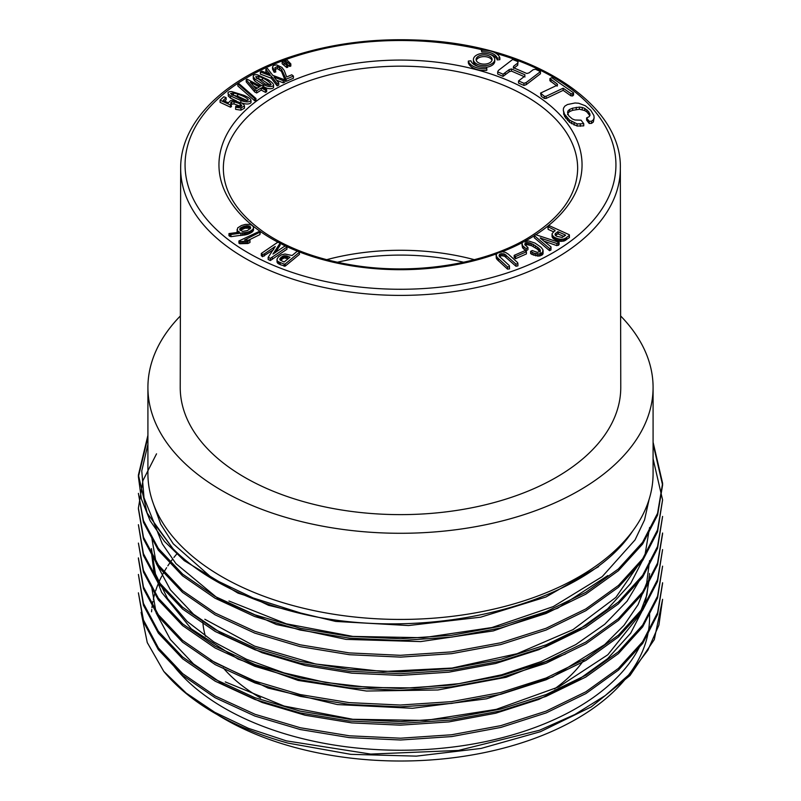 <?xml version="1.0" encoding="UTF-8"?>
<svg xmlns="http://www.w3.org/2000/svg" width="801" height="801" viewBox="0 0 801 801"><rect width="100%" height="100%" fill="white"/><g stroke="black" fill="none" stroke-linecap="round" stroke-linejoin="round"><path stroke-width="1.2" d="M556.254 477.376A220.265 127.169 0 0 0 620.765 387.314L620.334 168.33A219.834 126.918 180 0 1 555.944 258.222A219.834 126.918 180 0 1 316.255 285.707A219.834 126.918 180 0 1 180.666 168.33L180.225 387.314A220.265 127.169 0 0 0 316.095 504.92A220.265 127.169 0 0 0 556.254 477.376M180.375 315.944A252.585 145.832 0 0 0 147.915 387.454A252.585 145.832 0 0 0 221.897 490.572A252.585 145.832 0 0 0 632.61 444.966A252.585 145.832 0 0 0 653.085 387.454A252.585 145.832 0 0 0 620.625 315.944M231.309 104.22L234.032 103.9L240.961 106.493M241.672 105.882L241.672 105.201L240.851 106.553L235.804 106.183L235.624 107.194L240.941 107.985L244.475 105.972L243.804 104.571L241.872 103.159L233.491 100.475L230.718 100.526L228.315 102.838L223.149 100.385L226.122 97.622L223.759 96.781L220.095 100.185L220.095 102.338L230.488 107.204L231.529 106.563L230.658 102.868L231.699 101.897L234.032 101.747L240.13 103.76L241.752 105.552M224.701 101.096L226.122 99.775L226.122 97.622M235.624 107.194L235.624 109.347L240.941 110.148L244.475 108.215L244.475 105.972M228.265 96.03L228.265 93.867L230.528 95.95L240.811 100.515C245.937 102.328 249.331 102.308 251.003 100.465C250.943 99.054 248.55 97.342 243.824 95.309L231.889 91.624C228.595 91.554 227.384 92.305 228.265 93.867L228.265 96.03L230.528 98.112L236.665 101.106M240.811 102.668C245.937 104.48 249.331 104.46 251.003 102.618L251.003 100.505M254.668 100.746L255.94 100.686L255.94 98.523L239.129 83.765L237.847 83.815L237.847 85.977L254.668 100.746L254.668 98.583L255.94 98.523M263.779 86.328L261.847 85.306L260.425 86.208L247.119 79.169L246.227 79.73L246.227 81.882L254.718 91.955L256.65 92.976L261.226 90.092L265.552 92.385L266.683 91.674L266.683 89.522L262.358 87.229L263.779 86.328L263.779 87.98M253.286 78.828L253.286 76.676L254.848 78.959L263.499 84.536C267.955 86.868 271.299 87.209 273.521 85.577C273.912 84.185 272.11 82.243 268.125 79.74L257.572 74.843C254.358 74.433 252.926 75.044 253.286 76.676L253.286 78.828L254.848 81.111L261.406 85.587M273.521 87.73L273.592 85.156L273.521 87.73C271.299 89.362 267.955 89.021 263.499 86.698M276.545 80.2L283.284 82.843L284.896 82.052L284.896 79.9L272.751 75.344L267.464 68.465L265.862 69.256L265.862 71.409L267.464 73.352M265.862 69.256L270.117 74.413L261.977 71.159L260.365 71.95L260.365 74.103L271.279 78.218L277.126 85.867L278.738 85.086L278.738 82.924L274.012 77.056L283.284 80.691L284.896 79.9M275.274 69.026L277.366 68.636L281.461 71.369L284.435 78.658L286.317 81.291L293.426 78.218L293.426 76.065L291.754 74.783L286.688 76.976L284.245 70.518L281.912 67.414L276.665 64.891L273.552 65.412L272.53 66.964L274.192 70.138L274.192 72.29L275.804 71.93L274.883 67.835L277.366 66.483L281.461 69.216L285.947 78.858L285.947 81.011M272.53 66.964L272.53 69.116L274.192 72.29M286.778 67.574L287.879 67.154L287.879 65.001L283.924 60.956L282.152 61.627L282.152 63.78L286.778 67.574L286.778 65.412L287.879 65.001M285.096 60.516L286.938 61.947L286.938 64.09L289.722 66.453L290.823 66.042L290.823 63.88L286.858 59.845L285.096 60.516L285.096 62.268M247.879 243.514L249.962 242.503L249.962 240.35L248.53 240.19L259.925 234.593L260.405 231.9L259.524 231.299L238.918 240.971L239.809 241.572L247.879 241.361L247.879 243.514L239.809 243.724L238.918 243.124L238.918 240.971M275.364 252.555L280.08 245.366L280.08 243.214L277.877 242.152L261.306 253.456L262.488 254.578L264.41 253.817L275.274 246.478L268.165 257.311L270.368 258.373L286.938 247.068L285.757 245.947L283.834 246.708L272.971 254.047L280.08 243.214M268.165 257.311L268.165 259.464L270.368 260.525L286.938 249.221L286.938 247.068M261.306 253.456L261.306 255.619L262.488 256.731L273.602 249.622M237.727 230.968L239.569 232.17L228.966 233.572L228.966 235.724L230.958 236.675L247.699 234.333L252.175 232.03L253.557 229.687L253.346 226.733L251.884 225.271L249.552 224.36L245.316 224.42L241.421 225.522L237.697 227.864L237.066 231.659L237.186 230.267L237.727 232.37M285.196 266.142L299.454 254.378L299.304 251.634L297.121 251.354L292.085 255.509L284.986 254.007L281.421 254.838L278.408 256.851L277.006 259.144L277.336 262.828L280.22 264.67L285.196 266.142L285.196 263.99L299.454 252.225M496.089 254.918L496.31 258.262L497.121 259.534L507.514 269.106L509.546 268.906L509.326 265.612L499.514 256.54L499.043 255.469L500.214 253.947L504.51 254.037L515.964 264.1L517.927 263.689L517.626 262.628L508.445 254.257L505.611 252.445L502.397 251.744L497.391 253.126L496.089 254.918L497.121 257.381L507.514 266.943L509.546 266.753M499.323 256.751L501.566 255.709L504.51 256.19L515.964 266.252L517.927 265.852L517.927 263.689M514.182 255.359L514.182 257.511L515.574 258.693L526.427 253.927L526.427 251.774L525.045 250.593L514.182 255.359L515.574 256.54L526.427 251.774M521.932 244.375L522.542 247.809L526.137 250.823L527.939 249.642L527.939 247.489L524.795 244.655L525.196 243.063L528.68 242.613L533.416 244.505L538.612 248.04L540.244 249.962L540.325 251.274L537.441 252.395L532.224 250.533L530.612 251.374L533.927 253.206L538.983 253.957L542.517 252.535L542.938 249.742L541.086 247.289L534.988 243.063L528.63 240.951L522.893 242.022L522.042 243.073L522.542 245.657L526.137 248.67L527.939 247.489M530.612 251.374L530.612 253.527L532.174 254.568L538.983 256.11L542.517 254.688L543.188 250.803M525.196 245.216L527.288 244.645L531.654 245.747L537.201 249.091L540.244 252.115M534.267 235.574L534.267 237.727L549.546 250.693L550.948 249.992L551.008 246.898L540.184 238.027L556.925 243.514L559.088 242.363L535.689 234.693L534.267 235.574L549.546 248.54L550.948 247.839L551.008 246.898M543.989 241.141L556.925 245.667L559.088 244.515L559.088 242.363M547.814 226.603L555.013 230.308L552.149 233.612L552.019 236.475L553.261 238.578L556.585 240.42L560.47 241.361L564.365 240.911L569.431 237.517L569.301 234.753L549.746 225.882L547.814 226.603L548.114 229.336L553.751 231.9M563.313 110.288L564.535 116.345L569.531 122.253L577.11 126.037L583.749 125.857L583.749 123.704L581.085 120.2L574.948 119.99L572.355 118.969L568.72 115.785L567.539 112.42L568.039 110.838L569.711 109.387L572.625 108.175L579.453 107.094L582.247 107.464L584.74 108.405L588.705 111.679L590.077 115.104L589.146 116.696L586.602 117.927L589.206 121.301L591.518 121.231L593.361 119.85L594.122 117.887L593.891 115.514L590.768 110.248L585.371 105.762L578.692 103.249L575.048 102.979L567.468 104.531L564.845 106.122L563.493 108.185L563.313 110.288L564.535 114.193L569.531 120.09L577.11 123.885L583.749 123.704M586.602 117.927L586.602 120.08L589.206 123.454L591.518 123.384L593.361 122.002L594.122 117.887M567.539 114.573L568.039 112.991L569.711 111.539L572.625 110.328L579.453 109.246L584.74 110.558L586.903 111.97L589.826 115.684M473.421 59.504A10.673 6.168 0 0 0 476.545 63.86A10.673 6.168 0 0 0 488.179 65.191A10.673 6.168 0 0 0 494.768 59.504A10.673 6.168 0 0 0 484.094 53.337A10.673 6.168 0 0 0 473.421 59.504L473.421 61.226A10.673 6.168 0 0 0 476.545 65.582A10.673 6.168 0 0 0 478.758 66.563M486.417 67.244A10.673 6.168 0 0 0 494.768 61.226L494.768 59.504M518.547 80.931L518.547 83.094L523.954 85.437L526.187 84.696L540.445 73.762L540.445 71.609L535.458 69.226L533.156 69.727L529.091 72.851L526.828 73.502L513.301 67.624L513.631 66.203L517.696 63.079L518.037 61.657L512.67 59.474L498.412 70.418L497.681 71.87L503.088 74.223L509.216 69.587L511.469 68.946L525.005 74.823L524.655 76.245L518.547 80.931L523.954 83.284L526.187 82.543L540.445 71.609M497.681 71.87L497.681 74.022L503.088 76.375L509.216 71.74L511.469 71.099L525.005 76.976M513.631 68.355L517.696 65.231L518.037 61.657M540.545 93.096L541.266 96.29L544.37 98.483L546.122 98.423L563.153 90.353L570.923 95.82L572.635 95.96L573.566 95.009L573.566 92.856L551.799 77.667L549.907 78.568L557.186 83.995L557.586 85.026L540.545 93.096L544.37 96.33L546.122 96.27L563.153 88.2L570.923 93.657L572.635 93.807L573.566 92.856M549.907 78.568L549.907 80.721L557.186 86.158M489.431 54.168A13.347 7.7 180 0 1 497.241 59.915L499.874 59.654L499.874 57.932A16.01 9.242 0 0 0 481.371 50.393L481.822 51.915A13.347 7.7 180 0 1 497.241 58.193L499.874 57.932M481.371 50.393L481.822 51.915M486.828 68.616L486.828 70.338A16.01 9.242 180 0 1 468.315 62.798L468.315 61.076L470.948 60.816A13.347 7.7 0 0 0 486.367 67.094L486.828 68.616A16.01 9.242 180 0 1 468.315 61.076M147.915 435.293L138.423 474.983L147.154 513.051L173.026 548.775A262.097 151.319 180 0 0 306.372 614.838C431.238 642.712 585.571 603.694 632.61 531.123A252.585 145.832 0 0 0 653.085 473.611L653.085 387.454M177.502 553.121A249.091 143.81 0 0 0 173.907 557.466M172.445 559.358A249.091 143.81 0 0 0 167.84 565.836M166.608 567.729A249.091 143.81 0 0 0 162.783 574.227M161.792 576.099A249.091 143.81 0 0 0 158.738 582.567M157.957 584.45A249.091 143.81 0 0 0 155.594 590.948M155.014 592.8A249.091 143.81 0 0 0 153.341 599.328M152.951 601.221A249.091 143.81 0 0 0 151.95 607.689M151.769 609.441A249.091 143.81 0 0 0 151.579 611.824M206.378 707.323A249.091 143.81 0 0 0 483.243 752.85A249.091 143.81 0 0 0 649.591 617.201L649.591 614.067M554.492 688.92A197.847 114.223 0 0 0 584.089 659.774M202.793 621.516A197.847 114.223 0 0 0 205.426 636.254M223.179 667.874A197.847 114.223 0 0 0 260.605 697.971M153.391 503.809L160.691 524.194L173.206 543.759L212.746 578.642L268.525 605.306L335.649 621.426L408.48 625.541L480.63 617.191L545.871 597.035L598.607 566.637M649.11 499.363L644.535 519.959L635.043 539.914L602.182 576.66L553.221 606.617L491.924 627.533L423.228 637.716L352.861 636.415L286.287 623.799L228.946 601M154.102 523.223L162.323 543.919L175.92 563.624L217.982 598.497L276.375 624.52L346.022 639.378L420.675 641.591L493.286 630.918L557.626 608.249L607.789 575.589M641.951 559.769L615.859 597.416L573.005 629.636L517.056 653.716L452.074 668.044L383.218 671.538L315.724 664.039L254.618 646.127L204.826 619.263M151.409 535.769L156.195 563.313L170.393 589.806L193.452 614.157L224.39 635.393L262.167 652.755L305.131 665.511L351.869 673.17L400.39 675.433L448.96 672.159L495.709 663.478L538.723 649.701L576.61 631.258L607.599 608.94L630.647 583.528L644.815 556.004L649.591 527.479M641.971 576.289L627.043 601.221L604.725 624.269L575.799 644.575L541.096 661.606L501.796 674.762L459.263 683.613L414.517 687.919L369.531 687.508L325.606 682.442L284.065 672.89L246.388 659.223L213.727 641.851L187.114 621.386L167.539 598.537L155.464 573.967L151.419 548.625M151.409 552.34L153.992 572.535L161.602 592.289L191.299 628.855L238.017 659.063L298.102 680.419L366.498 691.033L437.917 689.981L506.122 677.286L565.616 653.966M210.763 660.244L267.985 688.039L337.401 704.57L412.465 708.284L486.477 698.822L552.61 676.925L604.685 644.595L623.989 625.341L638.077 604.655L646.687 582.958L649.591 560.63M649.581 573.496L646.888 594.933L638.908 615.939L607.829 654.757L558.778 686.868L496.26 709.356L425.611 720.449L352.76 719.278L284.105 706.051L225.291 681.911M151.399 585.501L156.185 613.035L170.373 639.498L193.411 663.849L224.33 685.095L262.107 702.467L305.061 715.223L351.809 722.903L400.33 725.165L448.92 721.901L495.699 713.22L538.723 699.443L576.67 680.96L607.639 658.642L630.647 633.251L644.805 605.736L649.581 577.211M172.345 664.149A249.091 143.81 0 0 0 418.873 749.856A249.091 143.81 0 0 0 640.88 644.134M288.01 743.108A262.097 151.319 180 0 1 163.764 671.378L186.222 693.105L214.728 712.279L248.43 728.329L286.368 740.865L370.723 754.081L458.362 750.447L539.564 730.242L574.848 714.522L605.216 695.588L629.736 674.021L647.839 650.272L658.903 625.1L662.597 599.318L654.297 639.588L629.997 675.533L591.248 706.893L540.525 731.673L481.031 748.444L416.38 756.134L350.818 754.342L288.01 743.108M141.116 612.344L147.264 642.572L163.764 671.378M662.597 583.318L657.541 614.547L642.662 643.463L618.472 670.087L585.901 693.576L546.252 712.88L500.925 727.418L451.754 736.57L400.58 740.004L349.226 737.611L300.135 729.511L254.798 716.014L215.099 697.721L182.568 675.313L158.338 649.671L143.469 621.846L138.403 592.83L143.439 619.974L158.408 647.969L182.768 673.711L215.349 696.059L255.108 714.322L300.405 727.769L349.486 735.809L400.62 738.202L451.614 734.767L500.795 725.646L546.012 711.178L585.751 691.854L618.372 668.414L642.592 641.761L657.581 612.725L662.597 582.738M138.413 574.447L143.439 603.393L158.338 631.288L182.498 656.89L215.089 679.328L254.798 697.651L300.085 711.118L349.526 719.258L400.6 721.631L451.784 718.177L500.935 709.035L546.172 694.527L585.911 675.173L618.412 651.774L642.662 625.07L657.541 596.214L662.587 566.157L657.561 597.957L642.662 626.893L618.442 653.586L585.811 677.045L545.942 696.439L500.675 710.908L451.474 720.009L400.37 723.433L349.306 721.02L300.145 712.93L254.928 699.483L215.179 681.18L182.638 658.812L158.378 633.15L143.439 605.276L138.403 574.447M138.393 557.876L143.459 586.903L158.378 614.767L182.578 640.369L215.179 662.797L254.798 681.05L300.125 694.537L349.186 702.627L400.33 705.04L451.464 701.646L500.615 692.545L546.152 677.976L585.831 658.662L618.442 635.173L642.652 608.5L657.531 579.634L662.587 549.586L657.531 581.456L642.632 610.342L618.402 636.995L585.831 660.465L546.152 679.759L500.825 694.287L451.724 703.408L400.53 706.852L349.456 704.48L300.385 696.409L254.998 682.953L215.239 664.65L182.548 642.172L158.358 616.56L143.459 588.665L138.403 558.547M662.597 533.746L657.551 564.805L642.662 593.721L618.482 620.364L585.871 643.854L546.142 663.208L500.765 677.726L451.444 686.868L400.37 690.272L349.216 687.859L300.085 679.769L254.838 666.282L215.119 647.999L182.598 625.611L158.348 599.959L143.459 572.134L138.403 543.098L143.429 570.282L158.328 598.137L182.658 623.889L215.239 646.267L255.038 664.57L300.355 678.016L349.456 686.077L400.61 688.46L451.604 685.035L500.795 675.904L546.012 661.446L585.751 642.112L618.362 618.692L642.582 592.039L657.571 563.023L662.597 533.005M138.413 524.715L143.429 553.651L158.348 581.546L182.498 607.148L215.079 629.586L254.768 647.899L300.045 661.376L349.406 669.506L400.52 671.899L451.764 668.445L500.925 659.303L546.182 644.795L585.911 625.441L618.422 602.032L642.652 575.328L657.541 546.482L662.587 516.425L657.561 548.284L642.612 577.221L618.322 603.944L585.751 627.353L545.992 646.667L500.745 661.155L451.614 670.257L400.52 673.701L349.476 671.298L300.285 663.238L255.038 649.801L215.249 631.498L182.618 609.08L158.368 583.408L143.429 555.483L138.403 524.715M156.535 453.827L142.948 480.55L138.393 508.144L143.469 537.211L158.398 565.065L182.608 590.667L215.229 613.085L254.838 631.338L300.185 644.815L349.226 652.905L400.36 655.308L451.464 651.904L500.605 642.803L546.072 628.274L585.781 608.96L618.452 585.451L642.652 558.778L657.541 529.902L662.577 499.854L653.085 458.803M653.085 443.984L662.597 485.076L657.581 515.093L642.622 544.049L618.362 570.753L585.811 594.162L546.072 613.486L500.865 627.974L451.734 637.085L400.7 640.54L349.536 638.157L300.065 630.027L254.718 616.53L215.089 598.247L182.508 575.799L158.318 550.187L143.459 522.332L138.403 493.366L143.429 520.53L158.328 548.395L182.678 574.167L215.329 596.575L255.078 614.858L300.415 628.294L349.476 636.354L400.62 638.727L451.614 635.303L500.775 626.172L546.022 611.714L585.721 592.4L618.372 568.95L642.582 542.317L657.571 513.281L662.607 483.273L653.085 442.202M306.372 614.838L237.987 593.13L184.23 560.65L164.475 541.386L150.127 520.71L141.366 498.973L138.403 476.785L147.915 437.136M662.597 499.854L657.551 531.734L642.622 560.63L618.352 587.333L585.811 610.732L546.082 630.057L500.865 644.545L451.744 653.656L400.67 657.12L349.476 654.717L300.025 646.597L254.668 633.08L215.038 614.798L182.488 592.36L158.318 566.758L143.459 538.913L138.403 508.815M173.026 548.775L154.533 523.994L144.01 497.751L141.767 470.888L147.915 444.285M326.658 259.684A175.429 101.276 180 0 1 474.342 259.684M337.371 262.247A167.069 96.46 180 0 1 463.629 262.247M552.019 234.323L553.261 236.425L553.261 238.578M552.61 235.754L552.61 237.907M553.261 236.425L554.152 237.066L554.152 239.219M554.152 237.066L555.283 237.687L555.283 239.849M555.283 237.687L556.585 238.267L556.585 240.42M556.585 238.267L557.897 238.718L557.897 240.871M557.897 238.718L559.198 239.028L559.198 241.181M559.198 239.028L560.47 239.209L560.47 241.361M560.47 239.209L561.771 239.239L561.771 241.391M561.771 239.239L563.133 239.099L563.133 241.251M563.133 239.099L564.365 238.758L564.365 240.911M564.365 238.758L565.476 238.237L565.476 240.39M565.476 238.237L566.477 237.537L566.477 239.689M566.477 237.537L569.431 235.364M548.114 227.184L548.114 229.336M555.013 230.308L555.013 230.968M552.189 235.063L552.189 237.216M562.182 237.456L556.775 236.325L555.213 235.194L555.093 234.022L557.846 231.629L565.416 235.033L562.182 237.456M557.846 231.629L557.846 233.782L564.064 236.565M558.347 231.819L558.347 233.982M565.416 235.033L565.416 235.574M555.093 234.022L555.093 234.983M555.283 233.692L555.283 235.264M555.554 235.534L557.846 233.782M555.574 233.361L555.574 235.514M555.964 233.021L555.964 235.174M277.006 259.144L277.016 262.047M277.016 259.894L277.336 262.828M277.336 260.665L277.987 263.519M277.987 261.366L278.958 261.977L278.958 264.13M278.958 261.977L280.22 262.518L280.22 264.67M280.22 262.518L284.135 264.1L284.135 266.252M284.135 264.1L285.196 263.99M280.12 260.035L280.47 257.992L283.654 255.889L286.257 255.849L289.962 257.211L284.115 262.027L280.12 260.035M279.839 258.983L279.839 259.554M279.97 258.673L279.97 259.814M280.18 258.343L280.18 260.085M280.37 260.275L284.105 257.932L288.25 258.673M280.47 257.992L280.47 260.145M280.851 257.622L280.851 259.774M281.301 257.221L281.301 259.374M281.792 256.851L281.792 259.003M282.272 256.53L282.272 258.683M282.743 256.27L282.743 258.423M283.204 256.05L283.204 258.212M283.654 255.889L283.654 258.042M284.105 255.779L284.105 257.932M284.575 255.719L284.575 257.882M285.116 255.709L285.116 257.862M285.677 255.749L285.677 257.912M286.257 255.849L286.257 258.002M286.848 256L286.848 258.152M287.459 256.2L287.459 258.353M228.966 233.572L230.958 234.523L247.699 232.18L247.699 234.333M246.368 232.58L246.368 234.733M247.699 232.18L249.011 231.689L249.011 233.842M249.011 231.689L250.132 231.169L250.132 233.321M250.132 231.169L251.184 230.568L251.184 232.721M251.184 230.568L252.175 229.877L252.175 232.03M252.175 229.877L252.966 229.116L252.966 231.269M252.966 229.116L253.426 228.335L253.426 230.488M253.426 228.335L253.557 227.524M237.066 229.507L237.186 230.267M238.678 231.619L238.678 232.26M229.827 234.242L229.827 236.395M230.958 234.523L230.958 236.675M240.911 233.461L240.911 235.624M242.523 233.261L242.523 235.414M243.935 233.061L243.935 235.214M245.126 232.861L245.126 235.013M249.291 226.052L250.403 226.883L250.603 228.195L247.369 230.608L242.493 231.419L239.779 229.647L241.271 227.474L246.818 225.752L249.291 226.052L249.291 228.205L250.222 228.826M250.593 227.204L250.593 228.225M250.403 226.883L250.403 228.575M239.779 228.936L239.779 229.647M239.899 228.645L239.899 229.967M240.12 228.345L240.12 230.277M240.23 230.398L245.066 228.175L249.291 228.205M240.42 228.055L240.42 230.207M240.801 227.764L240.801 229.917M241.271 227.474L241.271 229.627M241.832 227.184L241.832 229.336M242.473 226.893L242.473 229.046M243.154 226.613L243.154 228.766M243.814 226.383L243.814 228.535M244.445 226.182L244.445 228.335M245.066 226.012L245.066 228.175M245.667 225.892L245.667 228.045M246.257 225.802L246.257 227.955M246.818 225.752L246.818 227.905M247.439 225.742L247.439 227.895M248.14 225.782L248.14 227.935M248.751 225.882L248.751 228.035M249.752 226.282L249.752 228.435M250.132 226.573L250.132 228.726M497.241 58.193L497.241 59.915M572.635 93.807L572.635 95.96M570.923 93.657L570.923 95.82M550.978 79.629L550.978 81.782M557.186 83.995L557.186 85.216M541.266 94.138L541.266 96.29M544.37 96.33L544.37 98.483M546.122 96.27L546.122 98.423M563.153 88.2L563.153 90.353M526.187 82.543L526.187 84.696M523.954 83.284L523.954 85.437M513.631 66.203L513.631 67.765M517.696 63.079L517.696 65.231M503.088 74.223L503.088 76.375M505.141 72.711L505.141 74.863M509.216 69.587L509.216 71.74M511.469 68.946L511.469 71.099M478.437 62.768A8.01 4.626 0 0 0 487.158 63.77A8.01 4.626 0 0 0 492.104 59.504A8.01 4.626 0 0 0 484.094 54.879A8.01 4.626 0 0 0 476.094 59.504A8.01 4.626 0 0 0 478.437 62.768M491.964 60.365A8.01 4.626 0 0 0 484.094 56.601A8.01 4.626 0 0 0 476.235 60.365M580.325 124.145L580.325 126.298M577.11 123.885L577.11 126.037M568.039 110.838L568.039 112.991M569.711 109.387L569.711 111.539M572.625 108.175L572.625 110.328M576.229 107.334L576.229 109.487M579.453 107.094L579.453 109.246M582.247 107.464L582.247 109.617M584.74 108.405L584.74 110.558M586.903 109.817L586.903 111.97M588.705 111.679L588.705 113.832M589.826 113.522L589.826 115.534M587.784 119.599L587.784 121.752M589.206 121.301L589.206 123.454M591.518 121.231L591.518 123.384M593.361 119.85L593.361 122.002M563.694 112.21L563.694 114.363M564.535 114.193L564.535 116.345M565.836 116.225L565.836 118.378M567.569 118.278L567.569 120.43M569.531 120.09L569.531 122.253M571.714 121.642L571.714 123.795M574.107 122.923L574.107 125.076M550.948 247.839L550.948 249.992M549.546 248.54L549.546 250.693M540.835 237.887L540.835 238.568M556.925 243.514L556.925 245.667M558.477 243.174L558.477 245.336M523.944 247.108L523.944 249.261M522.542 245.657L522.542 247.809M526.137 248.67L526.137 250.823M525.196 243.063L525.196 245.156M526.117 242.643L526.117 244.796M527.288 242.493L527.288 244.645M528.68 242.613L528.68 244.776M530.102 242.973L530.102 245.126M531.654 243.594L531.654 245.747M533.416 244.505L533.416 246.658M535.378 245.697L535.378 247.849M537.201 246.938L537.201 249.091M538.612 248.04L538.612 250.192M539.604 249.011L539.604 251.164M540.244 249.962L540.244 251.334M532.174 252.415L532.174 254.568M533.927 253.206L533.927 255.359M535.679 253.717L535.679 255.869M537.411 253.957L537.411 256.12M538.983 253.957L538.983 256.11M540.375 253.707L540.375 255.859M541.596 253.206L541.596 255.359M542.517 252.535L542.517 254.688M543.048 251.734L543.048 253.887M514.392 255.639L514.392 257.792M515.574 256.54L515.574 258.693M497.121 257.381L497.121 259.534M496.31 256.11L496.31 258.262M498.502 258.733L498.502 260.886M507.514 266.943L507.514 269.106M499.323 254.598L499.323 256.11M500.214 253.947L500.214 256.1M501.566 253.557L501.566 255.709M503.018 253.577L503.018 255.729M504.51 254.037L504.51 256.19M505.962 254.988L505.962 257.141M515.964 264.1L515.964 266.252M262.488 254.578L262.488 256.731M264.41 253.817L264.41 255.98M273.602 247.469L273.602 249.021M270.368 258.373L270.368 260.525M272.23 257.231L272.23 259.384M246.578 241.361L246.578 243.514M245.226 241.301L245.226 243.464M243.864 241.301L243.864 243.454M242.513 241.341L242.513 243.494M241.151 241.431L241.151 243.594M239.809 241.572L239.809 243.724M248.53 240.19L244.535 240.04L260.405 231.9M259.925 232.44L259.925 234.593M247.879 241.361L249.962 240.35M286.938 61.947L289.722 64.3L289.722 66.453M289.722 64.3L290.823 63.88M282.152 61.627L283.995 63.069L283.995 65.221M283.995 63.069L286.778 65.412M285.947 78.858L286.317 81.291M286.317 79.139L293.426 76.065M274.192 70.138L275.804 69.777M283.284 80.691L283.284 82.843M260.365 71.95L271.279 76.065L271.279 78.218M271.279 76.065L277.126 83.715L277.126 85.867M277.126 83.715L278.738 82.924M264.931 83.865L255.629 76.796L258.773 76.335L262.458 77.877C267.344 80.29 270.227 82.543 271.098 84.636L269.246 85.236L264.931 83.865M256.38 78.218L262.458 80.04L270.348 85.226M253.466 85.987L257.441 88.09M250.312 82.163L259.294 86.919L255.97 89.011L250.312 82.163M246.227 79.73L254.718 89.802L256.65 90.823L261.226 87.94L261.226 90.092M256.65 90.823L256.65 92.976M261.226 87.94L265.552 90.233L265.552 92.385M265.552 90.233L266.683 89.522M254.718 89.802L254.718 91.955M237.847 83.815L254.668 98.583M248.32 99.935L246.688 100.586L242.012 99.694L230.568 93.547L233.552 92.956L237.657 94.087C243.234 95.93 246.788 97.842 248.32 99.795L248.32 99.875M231.689 94.979L237.657 96.24L247.169 100.566M251.003 100.485L251.003 102.638M220.095 100.185L230.488 105.051L230.488 107.204M230.488 105.051L231.529 104.41M632.61 531.123A252.585 145.832 180 0 1 349.647 616.45A252.585 145.832 180 0 1 147.915 473.611L147.915 387.454M534.267 235.754A181.547 104.811 180 0 1 528.87 238.998A181.547 104.811 180 0 1 525.066 241.131M522.502 242.503A181.547 104.811 180 0 1 502.007 251.784M496.65 253.797A181.547 104.811 180 0 1 299.384 251.935M297.632 251.254A181.547 104.811 180 0 1 286.087 246.267M285.567 246.027A181.547 104.811 180 0 1 280.08 243.324M277.857 242.162A181.547 104.811 180 0 1 266.142 94.398A181.547 104.811 180 0 1 522.032 87.019A181.547 104.811 180 0 1 535.869 234.723M484.134 50.253A215.439 124.385 0 0 0 214.358 102.268A215.439 124.385 0 0 0 269.006 263.419A215.439 124.385 0 0 0 552.84 252.836A215.439 124.385 0 0 0 496.199 53.447M577.651 169.001A177.151 102.278 0 0 0 468.735 74.062A177.151 102.278 0 0 0 275.234 96.13A177.151 102.278 0 0 0 223.349 169.001C223.799 192.46 237.496 213.647 264.44 232.58C287.829 248.34 316.966 259.144 351.829 265.001C412.765 275.334 482.562 264.771 526.678 238.788C559.999 218.763 576.99 195.504 577.651 169.001M284.435 76.506L284.435 78.658M277.366 66.483L277.366 68.636M279.559 67.374L279.559 69.527M281.461 69.216L281.461 71.369M283.284 72.831L283.284 74.984M258.773 76.335L258.773 78.488M262.458 77.877L262.458 80.04M254.848 78.959L254.848 81.111M263.499 84.536L263.499 86.178M233.552 92.956L233.552 95.109M237.657 94.087L237.657 96.24M230.528 95.95L230.528 98.112M240.811 100.515L240.811 102.618M240.941 107.985L240.941 110.148M244.475 106.153L244.475 108.125M231.699 101.897L231.699 104.05M234.032 101.747L234.032 103.9M240.13 103.76L240.13 105.912M662.597 485.076L662.597 483.273M138.403 476.785L138.403 474.983M180.666 168.33C180.165 121.211 226.282 76.786 295.199 55.349C333.216 43.424 373.767 38.328 416.84 40.05C527.428 43.504 622.287 101.617 620.334 168.33"/></g></svg>
